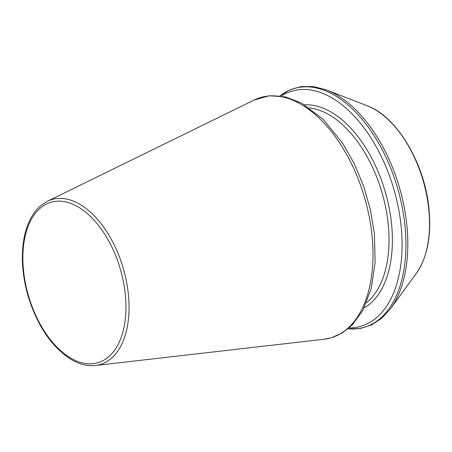 <?xml version="1.0" encoding="UTF-8"?>
<svg xmlns="http://www.w3.org/2000/svg" width="452" height="452" viewBox="0 0 452 452"><rect width="100%" height="100%" fill="white"/><g stroke="black" fill="none" stroke-linecap="round" stroke-linejoin="round"><path stroke-width="0.68" d="M349.164 327.903A122.515 70.094 -106.3 0 0 393.811 188.992A122.515 70.094 -106.3 0 0 281.297 96.095M366.493 302.772A104.372 59.72 -106.3 0 0 381.963 192.462A104.372 59.72 -106.3 0 0 309.439 107.915M364.12 307.942A106.774 61.088 -106.3 0 0 385.166 191.524A106.774 61.088 -106.3 0 0 304.654 104.841M348.102 328.813A124.447 71.201 -106.3 0 0 397.511 187.908A124.447 71.201 -106.3 0 0 279.907 95.909M348.04 328.858L360.193 328.525L371.555 324.948L381.787 318.242L390.596 308.626A124.447 71.201 -106.3 0 0 399.398 187.354A124.447 71.201 -106.3 0 0 326.581 89.988L313.976 86.637L301.744 86.507L290.246 89.626L279.833 95.897M390.596 308.626L416.315 273.381A95.389 54.573 -106.3 0 0 423.061 180.427A95.389 54.573 -106.3 0 0 367.25 105.796L326.581 89.988M40.787 207.7A83.586 47.822 -106.3 0 0 57.37 347.56A83.586 47.822 -106.3 0 0 125.068 292.269A83.586 47.822 -106.3 0 0 40.787 207.7M95.445 365.493A85.965 49.183 -106.3 0 0 123.238 268.211A85.965 49.183 -106.3 0 0 47.37 201.287L41.16 205.287C32.917 212.174 27.318 222.633 24.346 236.662C20.752 255.013 22.024 274.889 28.165 296.303C37.409 325.881 51.635 346.87 70.857 359.283C79.247 364.289 87.445 366.357 95.445 365.493L324.067 339.243A125.204 71.631 -106.3 0 0 364.544 197.564A125.204 71.631 -106.3 0 0 254.047 100.084L47.37 201.287M416.315 273.381C427.304 257.499 431.524 235.967 428.965 208.79C424.812 163.511 396.901 116.441 367.25 105.796M324.067 339.243L331.372 337.78L342.509 332.83L352.34 324.886L362.849 310.383L371.177 288.743L375.126 262.765L374.431 234.13L370.459 209.943L363.6 186.049L354.119 163.387L342.39 142.855L323.112 119.26L301.682 103.152L285.67 96.943L269.302 95.751L254.047 100.084"/></g></svg>

